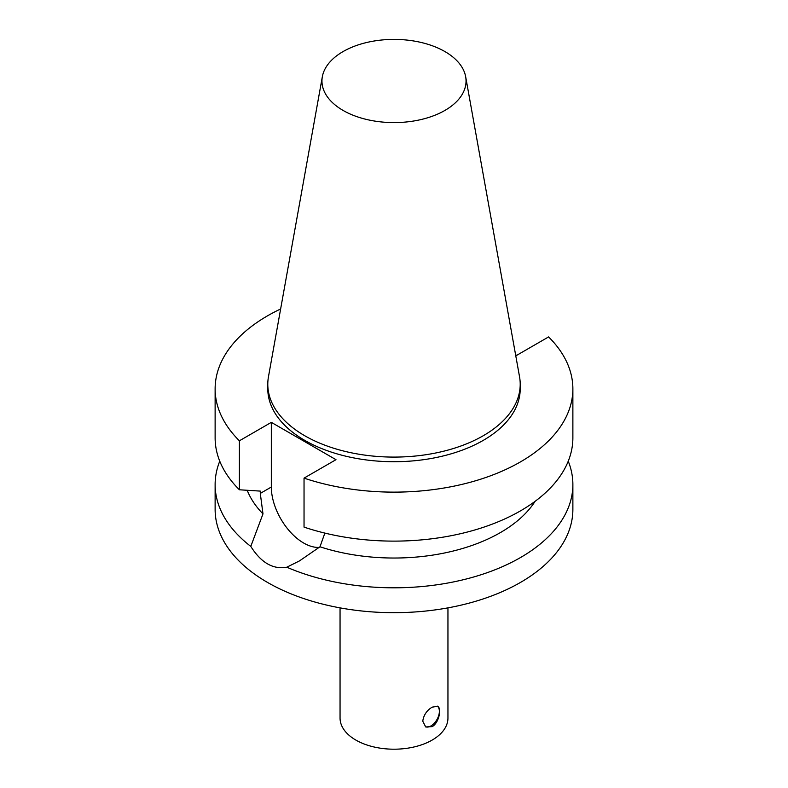 <?xml version="1.0" encoding="UTF-8"?>
<svg xmlns="http://www.w3.org/2000/svg" width="788" height="788" viewBox="0 0 788 788"><rect width="100%" height="100%" fill="white"/><g stroke="black" fill="none" stroke-linecap="round" stroke-linejoin="round"><path stroke-width="1.18" d="M432.149 726.635L425.717 726.95L422.772 721.217C423.589 715.199 426.712 710.51 432.149 707.161L437.635 706.294C441.812 708.077 439.182 722.803 432.149 726.635M425.333 726.703A11.928 6.885 120 0 0 436.877 719.69A11.928 6.885 120 0 0 437.291 706.127M572.876 388.858A178.876 103.267 180 0 1 483.172 478.385A178.876 103.267 180 0 1 304.04 478.119L304.04 527.113A178.876 103.267 180 0 0 483.172 527.369A178.876 103.267 180 0 0 572.876 437.852L572.876 388.858A178.876 103.267 180 0 0 548.606 336.919L516.672 355.358L515.588 354.738M568.246 461.187A178.876 103.267 180 0 1 572.876 484.531L572.876 509.412A178.876 103.267 180 0 1 520.484 582.43A178.876 103.267 180 0 1 325.552 604.82A178.876 103.267 180 0 1 215.124 509.412L215.124 484.531A178.876 103.267 180 0 1 219.754 461.187M572.876 484.531A178.876 103.267 180 0 1 520.484 557.559A178.876 103.267 180 0 1 286.812 567.212L299.479 560.898L319.977 546.793A150.478 86.877 180 0 0 535.131 501.296M286.862 567.202C273.131 569.704 261.094 562.76 250.761 546.36M319.209 547.394A45.714 26.388 60 0 1 271.328 487.033L260.296 493.406L262.985 513.884L250.791 546.409A178.876 103.267 180 0 1 215.124 484.531M324.853 533.092L319.977 546.793M260.296 493.406L260.296 491.101L239.394 489.781L239.394 440.797L271.328 422.358L335.983 459.68L304.04 478.119M271.328 487.033L271.328 422.358M444.944 110.409A72.043 41.597 180 0 1 363.032 118.555A72.043 41.597 180 0 1 322.341 76.702A72.043 41.597 180 0 1 394 39.4A72.043 41.597 180 0 1 465.659 76.702A72.043 41.597 180 0 1 444.944 110.409M465.659 76.702L519.528 376.713A126.208 72.86 180 0 1 520.208 384.219A126.208 72.86 180 0 1 483.241 435.744A126.208 72.86 180 0 1 345.705 451.544A126.208 72.86 180 0 1 267.792 384.219A126.208 72.86 180 0 1 268.472 376.713L322.341 76.702M520.208 384.219L520.208 388.858A126.208 72.86 180 0 1 483.241 440.384A126.208 72.86 180 0 1 345.705 456.173A126.208 72.86 180 0 1 267.792 388.858L267.792 384.219M239.394 440.797A178.876 103.267 180 0 1 215.124 388.858A178.876 103.267 180 0 1 280.626 308.985M239.394 489.781A178.876 103.267 180 0 1 215.124 437.852L215.124 388.858M262.985 513.884A150.478 86.877 180 0 1 247.225 490.303M447.948 607.873L447.948 718.055A53.948 31.146 180 0 1 432.149 740.08A53.948 31.146 180 0 1 373.354 746.827A53.948 31.146 180 0 1 340.052 718.055L340.052 607.873M300.011 560.593L299.479 560.898"/></g></svg>
